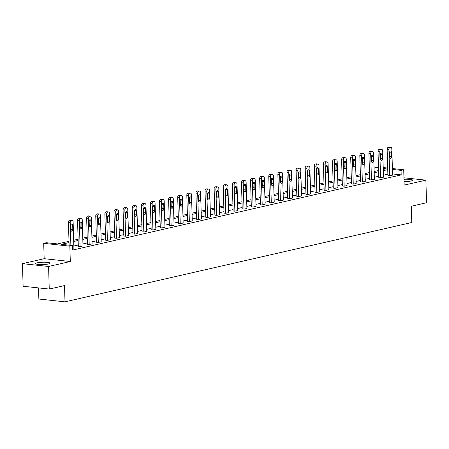 <?xml version="1.0" encoding="UTF-8"?>
<svg xmlns="http://www.w3.org/2000/svg" width="449" height="449" viewBox="0 0 449 449"><rect width="100%" height="100%" fill="white"/><g stroke="black" fill="none" stroke-linecap="round" stroke-linejoin="round"><path stroke-width="0.67" d="M403.993 179.308A7.15 1.179 178.3 0 1 412.665 180.206A7.15 1.179 178.3 0 1 411.026 181.009A7.15 1.179 178.3 0 1 404.061 181.615M48.318 263.995A7.15 1.179 178.3 0 1 40.41 264.579A7.15 1.179 178.3 0 1 35.667 263.614A7.15 1.179 178.3 0 1 37.301 262.805A7.15 1.179 178.3 0 1 45.214 262.216A7.15 1.179 178.3 0 1 49.957 263.187A7.15 1.179 178.3 0 1 48.318 263.995M392.398 168.543L403.713 169.761L404.167 185.123L425.882 180.156L426.55 202.746L411.284 206.237L411.767 222.502L64.998 301.84L64.516 285.575L49.25 289.066L23.118 286.254L22.45 263.664L48.582 266.476L70.297 261.509L69.836 246.147L43.71 243.33L46.365 242.724L57.556 243.93L69 241.309M49.25 289.066L48.582 266.476M425.882 180.156L403.948 177.793M70.297 261.509L44.165 258.697L22.45 263.664M44.165 258.697L43.71 243.33M375.033 171.293L374.921 167.556L378.49 167.045M38.535 287.916L38.867 299.028L64.998 301.84M381.74 149.433L379.972 149.242A1.835 1.156 -83.9 0 0 379.725 149.259L379.141 149.394A1.835 1.156 -83.9 0 0 378.03 151.465L378.804 177.692L380.572 177.877L379.792 151.655A1.835 1.156 96.1 0 1 380.909 149.579L381.493 149.45A1.835 1.156 96.1 0 1 381.74 149.433A1.835 1.156 96.1 0 1 382.711 150.987L383.491 177.209L380.572 177.877M363.527 153.597L361.765 153.406A1.835 1.156 -83.9 0 0 361.512 153.423L360.929 153.558A1.835 1.156 -83.9 0 0 359.817 155.629L360.592 181.856L362.36 182.047L361.58 155.82A1.835 1.156 96.1 0 1 362.697 153.749L363.28 153.614A1.835 1.156 96.1 0 1 363.527 153.597A1.835 1.156 96.1 0 1 364.498 155.152L365.278 181.379L362.36 182.047M345.32 157.767L343.552 157.577A1.835 1.156 -83.9 0 0 343.3 157.588L342.716 157.722A1.835 1.156 -83.9 0 0 341.605 159.799L342.385 186.021L344.147 186.212L343.373 159.99A1.835 1.156 96.1 0 1 344.484 157.913L345.068 157.779A1.835 1.156 96.1 0 1 345.32 157.767A1.835 1.156 96.1 0 1 346.291 159.322L347.066 185.544L344.147 186.212M327.108 161.932L325.34 161.741A1.835 1.156 -83.9 0 0 325.093 161.758L324.509 161.893A1.835 1.156 -83.9 0 0 323.392 163.964L324.172 190.191L325.94 190.382L325.16 164.154A1.835 1.156 96.1 0 1 326.271 162.083L326.855 161.949A1.835 1.156 96.1 0 1 327.108 161.932A1.835 1.156 96.1 0 1 328.079 163.487L328.859 189.714L325.94 190.382M308.895 166.096L307.127 165.906A1.835 1.156 -83.9 0 0 306.88 165.922L306.297 166.057A1.835 1.156 -83.9 0 0 305.185 168.134L305.96 194.355L307.728 194.546L306.948 168.319A1.835 1.156 96.1 0 1 308.065 166.248L308.648 166.113A1.835 1.156 96.1 0 1 308.895 166.096A1.835 1.156 96.1 0 1 309.866 167.657L310.646 193.878L307.728 194.546M290.683 170.266L288.92 170.076A1.835 1.156 -83.9 0 0 288.668 170.092L288.084 170.222A1.835 1.156 -83.9 0 0 286.973 172.298L287.747 198.52L289.515 198.711L288.735 172.489A1.835 1.156 96.1 0 1 289.852 170.412L290.436 170.278A1.835 1.156 96.1 0 1 290.683 170.266A1.835 1.156 96.1 0 1 291.654 171.821L292.434 198.043L289.515 198.711M272.476 174.431L270.708 174.24A1.835 1.156 -83.9 0 0 270.455 174.257L269.871 174.392A1.835 1.156 -83.9 0 0 268.76 176.463L269.54 202.69L271.303 202.881L270.528 176.653A1.835 1.156 96.1 0 1 271.639 174.582L272.223 174.448A1.835 1.156 96.1 0 1 272.476 174.431A1.835 1.156 96.1 0 1 273.447 175.986L274.221 202.213L271.303 202.881M254.263 178.595L252.495 178.41A1.835 1.156 -83.9 0 0 252.248 178.421L251.665 178.556A1.835 1.156 -83.9 0 0 250.548 180.633L251.328 206.854L253.096 207.045L252.316 180.824A1.835 1.156 96.1 0 1 253.427 178.747L254.011 178.612A1.835 1.156 96.1 0 1 254.263 178.595A1.835 1.156 96.1 0 1 255.234 180.156L256.014 206.377L253.096 207.045M236.051 182.765L234.283 182.575A1.835 1.156 -83.9 0 0 234.036 182.591L233.452 182.726A1.835 1.156 -83.9 0 0 232.341 184.797L233.115 211.024L234.883 211.21L234.103 184.988A1.835 1.156 96.1 0 1 235.22 182.911L235.804 182.782A1.835 1.156 96.1 0 1 236.051 182.765A1.835 1.156 96.1 0 1 237.021 184.32L237.802 210.542L234.883 211.21M217.838 186.93L216.076 186.739A1.835 1.156 -83.9 0 0 215.823 186.756L215.239 186.891A1.835 1.156 -83.9 0 0 214.128 188.962L214.903 215.189L216.671 215.38L215.89 189.152A1.835 1.156 96.1 0 1 217.007 187.081L217.591 186.947A1.835 1.156 96.1 0 1 217.838 186.93A1.835 1.156 96.1 0 1 218.809 188.485L219.589 214.712L216.671 215.38M199.631 191.1L197.863 190.909A1.835 1.156 -83.9 0 0 197.611 190.92L197.027 191.055A1.835 1.156 -83.9 0 0 195.916 193.132L196.696 219.353L198.458 219.544L197.683 193.323A1.835 1.156 96.1 0 1 198.795 191.246L199.378 191.111A1.835 1.156 96.1 0 1 199.631 191.1A1.835 1.156 96.1 0 1 200.602 192.655L201.377 218.876L198.458 219.544M181.418 195.264L179.651 195.074A1.835 1.156 -83.9 0 0 179.404 195.091L178.82 195.225A1.835 1.156 -83.9 0 0 177.703 197.296L178.483 223.523L180.251 223.714L179.471 197.487A1.835 1.156 96.1 0 1 180.582 195.416L181.166 195.281A1.835 1.156 96.1 0 1 181.418 195.264A1.835 1.156 96.1 0 1 182.389 196.819L183.17 223.046L180.251 223.714M163.206 199.429L161.438 199.238A1.835 1.156 -83.9 0 0 161.191 199.255L160.607 199.39A1.835 1.156 -83.9 0 0 159.49 201.466L160.271 227.688L162.038 227.879L161.258 201.652A1.835 1.156 96.1 0 1 162.375 199.581L162.959 199.446A1.835 1.156 96.1 0 1 163.206 199.429A1.835 1.156 96.1 0 1 164.177 200.989L164.957 227.211L162.038 227.879M144.993 203.599L143.231 203.408A1.835 1.156 -83.9 0 0 142.978 203.425L142.395 203.554A1.835 1.156 -83.9 0 0 141.283 205.631L142.058 231.852L143.826 232.043L143.046 205.822A1.835 1.156 96.1 0 1 144.163 203.745L144.746 203.61A1.835 1.156 96.1 0 1 144.993 203.599A1.835 1.156 96.1 0 1 145.964 205.154L146.744 231.375L143.826 232.043M126.786 207.764L125.018 207.573A1.835 1.156 -83.9 0 0 124.766 207.59L124.182 207.724A1.835 1.156 -83.9 0 0 123.071 209.795L123.851 236.022L125.613 236.213L124.839 209.986A1.835 1.156 96.1 0 1 125.95 207.915L126.534 207.78A1.835 1.156 96.1 0 1 126.786 207.764A1.835 1.156 96.1 0 1 127.757 209.318L128.532 235.545L125.613 236.213M108.574 211.928L106.806 211.743A1.835 1.156 -83.9 0 0 106.559 211.754L105.975 211.889A1.835 1.156 -83.9 0 0 104.858 213.965L105.638 240.187L107.406 240.378L106.626 214.156A1.835 1.156 96.1 0 1 107.738 212.08L108.321 211.945A1.835 1.156 96.1 0 1 108.574 211.928A1.835 1.156 96.1 0 1 109.545 213.488L110.319 239.71L107.406 240.378M90.361 216.098L88.593 215.907A1.835 1.156 -83.9 0 0 88.346 215.924L87.763 216.059A1.835 1.156 -83.9 0 0 86.646 218.13L87.426 244.357L89.194 244.542L88.414 218.321A1.835 1.156 96.1 0 1 89.531 216.244L90.114 216.115A1.835 1.156 96.1 0 1 90.361 216.098A1.835 1.156 96.1 0 1 91.332 217.653L92.112 243.874L89.194 244.542M69.118 245.176L68.439 222.294A1.835 1.156 -83.9 0 1 69.55 220.223L70.134 220.089A1.835 1.156 -83.9 0 1 70.386 220.072L72.149 220.263A1.835 1.156 96.1 0 1 73.12 221.817L73.9 248.044L72.575 248.348M387.869 174.167L383.429 175.183M378.765 176.249L374.326 177.265M369.656 178.332L365.217 179.347M360.553 180.414L356.113 181.43M351.444 182.502L347.01 183.518M342.34 184.584L337.901 185.6M333.237 186.666L328.797 187.682M324.127 188.748L319.688 189.764M315.024 190.831L310.585 191.846M305.921 192.918L301.481 193.929M296.811 195.001L292.372 196.017M287.708 197.083L283.268 198.099M278.599 199.165L274.165 200.181M269.495 201.247L265.056 202.263M260.392 203.33L255.952 204.346M251.283 205.418L246.843 206.433M242.179 207.5L237.74 208.516M233.076 209.582L228.636 210.598M223.967 211.664L219.527 212.68M214.863 213.746L210.424 214.762M205.754 215.834L201.32 216.85M196.651 217.917L192.211 218.932M187.547 219.999L183.108 221.015M178.438 222.081L173.999 223.097M169.335 224.163L164.895 225.179M160.231 226.251L155.792 227.261M151.122 228.333L146.683 229.349M142.019 230.416L137.579 231.431M132.91 232.498L128.476 233.514M123.806 234.58L119.367 235.596M114.703 236.662L110.263 237.678M105.594 238.75L101.154 239.766M96.49 240.832L92.051 241.848M87.387 242.915L82.947 243.93M78.278 244.997L73.838 246.013M69.039 242.561L61.3 244.335L72.497 245.541L72.631 250.059L401.187 174.886L392.561 173.954M81.258 218.18L79.49 217.989A1.835 1.156 -83.9 0 0 79.243 218.006L78.659 218.141A1.835 1.156 -83.9 0 0 77.542 220.212L78.322 246.439L80.085 246.63L79.31 220.403A1.835 1.156 96.1 0 1 80.422 218.332L81.005 218.197A1.835 1.156 96.1 0 1 81.258 218.18A1.835 1.156 96.1 0 1 82.229 219.735L83.003 245.962L80.085 246.63M99.465 214.016L97.702 213.825A1.835 1.156 -83.9 0 0 97.45 213.842L96.866 213.971A1.835 1.156 -83.9 0 0 95.755 216.048L96.535 242.269L98.297 242.46L97.517 216.238A1.835 1.156 96.1 0 1 98.634 214.162L99.218 214.027A1.835 1.156 96.1 0 1 99.465 214.016A1.835 1.156 96.1 0 1 100.436 215.571L101.216 241.792L98.297 242.46M117.677 209.846L115.915 209.655A1.835 1.156 -83.9 0 0 115.662 209.672L115.079 209.806A1.835 1.156 -83.9 0 0 113.967 211.883L114.742 238.105L116.51 238.296L115.73 212.068A1.835 1.156 96.1 0 1 116.847 209.997L117.43 209.863A1.835 1.156 96.1 0 1 117.677 209.846A1.835 1.156 96.1 0 1 118.648 211.4L119.428 237.628L116.51 238.296M135.89 205.681L134.122 205.49A1.835 1.156 -83.9 0 0 133.875 205.507L133.291 205.642A1.835 1.156 -83.9 0 0 132.174 207.713L132.955 233.94L134.722 234.125L133.942 207.904A1.835 1.156 96.1 0 1 135.054 205.827L135.637 205.698A1.835 1.156 96.1 0 1 135.89 205.681A1.835 1.156 96.1 0 1 136.861 207.236L137.641 233.463L134.722 234.125M154.102 201.517L152.334 201.326A1.835 1.156 -83.9 0 0 152.088 201.337L151.504 201.472A1.835 1.156 -83.9 0 0 150.387 203.549L151.167 229.77L152.929 229.961L152.155 203.739A1.835 1.156 96.1 0 1 153.266 201.663L153.85 201.528A1.835 1.156 96.1 0 1 154.102 201.517A1.835 1.156 96.1 0 1 155.073 203.071L155.848 229.293L152.929 229.961M172.309 197.347L170.547 197.156A1.835 1.156 -83.9 0 0 170.294 197.173L169.711 197.307A1.835 1.156 -83.9 0 0 168.6 199.378L169.38 225.606L171.142 225.796L170.362 199.569A1.835 1.156 96.1 0 1 171.479 197.498L172.062 197.364A1.835 1.156 96.1 0 1 172.309 197.347A1.835 1.156 96.1 0 1 173.28 198.901L174.06 225.129L171.142 225.796M190.522 193.182L188.76 192.991A1.835 1.156 -83.9 0 0 188.507 193.008L187.923 193.137A1.835 1.156 -83.9 0 0 186.812 195.214L187.587 221.436L189.355 221.626L188.574 195.405A1.835 1.156 96.1 0 1 189.691 193.328L190.275 193.199A1.835 1.156 96.1 0 1 190.522 193.182A1.835 1.156 96.1 0 1 191.493 194.737L192.273 220.959L189.355 221.626M208.734 189.012L206.967 188.827A1.835 1.156 -83.9 0 0 206.72 188.838L206.136 188.973A1.835 1.156 -83.9 0 0 205.019 191.049L205.799 217.271L207.567 217.462L206.787 191.24A1.835 1.156 96.1 0 1 207.898 189.164L208.482 189.029A1.835 1.156 96.1 0 1 208.734 189.012A1.835 1.156 96.1 0 1 209.705 190.572L210.486 216.794L207.567 217.462M226.947 184.848L225.179 184.657A1.835 1.156 -83.9 0 0 224.932 184.674L224.348 184.808A1.835 1.156 -83.9 0 0 223.232 186.879L224.012 213.107L225.774 213.297L225 187.07A1.835 1.156 96.1 0 1 226.111 184.999L226.694 184.865A1.835 1.156 96.1 0 1 226.947 184.848A1.835 1.156 96.1 0 1 227.918 186.402L228.693 212.63L225.774 213.297M245.154 180.683L243.392 180.492A1.835 1.156 -83.9 0 0 243.139 180.509L242.555 180.638A1.835 1.156 -83.9 0 0 241.444 182.715L242.224 208.937L243.987 209.127L243.206 182.906A1.835 1.156 96.1 0 1 244.323 180.829L244.907 180.694A1.835 1.156 96.1 0 1 245.154 180.683A1.835 1.156 96.1 0 1 246.125 182.238L246.905 208.459L243.987 209.127M263.367 176.513L261.604 176.322A1.835 1.156 -83.9 0 0 261.352 176.339L260.768 176.474A1.835 1.156 -83.9 0 0 259.657 178.55L260.431 204.772L262.199 204.963L261.419 178.736A1.835 1.156 96.1 0 1 262.536 176.665L263.12 176.53A1.835 1.156 96.1 0 1 263.367 176.513A1.835 1.156 96.1 0 1 264.338 178.068L265.118 204.295L262.199 204.963M281.579 172.349L279.811 172.158A1.835 1.156 -83.9 0 0 279.564 172.175L278.981 172.309A1.835 1.156 -83.9 0 0 277.864 174.38L278.644 200.608L280.412 200.793L279.632 174.571A1.835 1.156 96.1 0 1 280.743 172.495L281.327 172.365A1.835 1.156 96.1 0 1 281.579 172.349A1.835 1.156 96.1 0 1 282.55 173.903L283.33 200.131L280.412 200.793M299.792 168.184L298.024 167.993A1.835 1.156 -83.9 0 0 297.777 168.005L297.193 168.139A1.835 1.156 -83.9 0 0 296.076 170.216L296.856 196.438L298.619 196.628L297.844 170.407A1.835 1.156 96.1 0 1 298.955 168.33L299.539 168.195A1.835 1.156 96.1 0 1 299.792 168.184A1.835 1.156 96.1 0 1 300.763 169.739L301.537 195.96L298.619 196.628M317.999 164.014L316.236 163.823A1.835 1.156 -83.9 0 0 315.984 163.84L315.4 163.975A1.835 1.156 -83.9 0 0 314.289 166.046L315.069 192.273L316.831 192.464L316.051 166.237A1.835 1.156 96.1 0 1 317.168 164.166L317.752 164.031A1.835 1.156 96.1 0 1 317.999 164.014A1.835 1.156 96.1 0 1 318.97 165.569L319.75 191.796L316.831 192.464M336.211 159.85L334.449 159.659A1.835 1.156 -83.9 0 0 334.196 159.676L333.613 159.805A1.835 1.156 -83.9 0 0 332.501 161.881L333.276 188.103L335.044 188.294L334.264 162.072A1.835 1.156 96.1 0 1 335.381 159.996L335.964 159.866A1.835 1.156 96.1 0 1 336.211 159.85A1.835 1.156 96.1 0 1 337.182 161.404L337.962 187.626L335.044 188.294M354.424 155.68L352.656 155.494A1.835 1.156 -83.9 0 0 352.409 155.506L351.825 155.64A1.835 1.156 -83.9 0 0 350.708 157.717L351.488 183.938L353.256 184.129L352.476 157.908A1.835 1.156 96.1 0 1 353.588 155.831L354.171 155.696A1.835 1.156 96.1 0 1 354.424 155.68A1.835 1.156 96.1 0 1 355.395 157.24L356.175 183.461L353.256 184.129M372.636 151.515L370.868 151.324A1.835 1.156 -83.9 0 0 370.621 151.341L370.038 151.476A1.835 1.156 -83.9 0 0 368.921 153.547L369.701 179.774L371.463 179.965L370.689 153.738A1.835 1.156 96.1 0 1 371.8 151.667L372.384 151.532A1.835 1.156 96.1 0 1 372.636 151.515A1.835 1.156 96.1 0 1 373.607 153.07L374.382 179.297L371.463 179.965M390.843 147.351L389.081 147.16A1.835 1.156 -83.9 0 0 388.828 147.177L388.245 147.306A1.835 1.156 -83.9 0 0 387.133 149.382L387.914 175.604L389.676 175.795L388.896 149.573A1.835 1.156 96.1 0 1 390.013 147.497L390.596 147.362A1.835 1.156 96.1 0 1 390.843 147.351A1.835 1.156 96.1 0 1 391.814 148.905L392.594 175.127L389.676 175.795M72.497 245.541L69.836 246.147M403.713 169.761L401.052 170.367L392.426 169.436M401.187 174.886L401.052 170.367M387.734 169.649L383.294 170.665M378.63 171.731L374.191 172.747M369.521 173.814L365.082 174.829M360.418 175.896L355.978 176.912M351.314 177.984L346.875 178.999M342.205 180.066L337.766 181.082M333.102 182.148L328.662 183.164M323.993 184.23L319.559 185.246M314.889 186.313L310.45 187.328M305.786 188.395L301.346 189.411M296.677 190.483L292.237 191.499M287.573 192.565L283.134 193.581M278.47 194.647L274.03 195.663M269.361 196.729L264.921 197.745M260.257 198.812L255.818 199.827M251.148 200.899L246.714 201.915M242.045 202.982L237.605 203.998M232.941 205.064L228.502 206.08M223.832 207.146L219.393 208.162M214.729 209.228L210.289 210.244M205.625 211.316L201.186 212.326M196.516 213.398L192.077 214.414M187.413 215.481L182.973 216.497M178.304 217.563L173.87 218.579M169.2 219.645L164.761 220.661M160.097 221.727L155.657 222.743M150.987 223.815L146.548 224.831M141.884 225.898L137.445 226.913M132.781 227.98L128.341 228.996M123.671 230.062L119.232 231.078M114.568 232.144L110.128 233.16M105.459 234.232L101.019 235.248M96.355 236.314L91.916 237.33M87.252 238.397L82.812 239.412M78.143 240.479L73.703 241.495M383.205 167.55L387.689 168.033M383.261 169.413L386.118 168.757L383.227 168.448M378.518 167.937L374.921 167.556M73.67 240.243L78.109 239.227M82.773 238.161L87.213 237.145M91.882 236.079L96.316 235.063M100.986 233.996L105.425 232.98M110.089 231.909L114.529 230.898M119.198 229.826L123.638 228.81M128.302 227.744L132.741 226.728M137.405 225.662L141.845 224.646M146.514 223.58L150.954 222.564M155.618 221.497L160.057 220.481M164.727 219.409L169.161 218.394M173.83 217.327L178.27 216.311M182.934 215.245L187.373 214.229M192.043 213.163L196.482 212.147M201.146 211.081L205.586 210.065M210.25 208.993L214.689 207.977M219.359 206.91L223.798 205.895M228.462 204.828L232.902 203.812M237.572 202.746L242.005 201.73M246.675 200.664L251.114 199.648M255.778 198.576L260.218 197.566M264.888 196.494L269.327 195.478M273.991 194.411L278.431 193.396M283.094 192.329L287.534 191.313M292.204 190.247L296.643 189.231M301.307 188.165L305.747 187.149M310.416 186.077L314.85 185.061M319.52 183.995L323.959 182.979M328.623 181.912L333.063 180.896M337.732 179.83L342.172 178.814M346.836 177.748L351.275 176.732M355.939 175.66L360.379 174.644M365.048 173.578L369.488 172.562M374.152 171.496L378.591 170.48M70.88 245.367L70.201 222.485A1.835 1.156 96.1 0 1 71.318 220.414L71.902 220.279A1.835 1.156 96.1 0 1 72.149 220.263M70.824 225.623A1.465 0.926 -83.9 0 1 71.919 223.95A1.465 0.926 -83.9 0 1 72.693 225.19L72.822 229.529A1.465 0.926 -83.9 0 1 71.728 231.201A1.465 0.926 -83.9 0 1 70.953 229.955L70.824 225.623M70.92 224.893A1.465 0.926 -83.9 0 1 70.925 225.005L71.054 229.338A1.465 0.926 -83.9 0 1 70.959 230.068M79.933 223.535A1.465 0.926 -83.9 0 1 81.022 221.868A1.465 0.926 -83.9 0 1 81.797 223.108L81.926 227.447A1.465 0.926 -83.9 0 1 80.837 229.119A1.465 0.926 -83.9 0 1 80.057 227.873L79.933 223.535M80.029 222.811A1.465 0.926 -83.9 0 1 80.034 222.917L80.163 227.256A1.465 0.926 -83.9 0 1 80.068 227.985M89.037 221.452A1.465 0.926 -83.9 0 1 90.126 219.78A1.465 0.926 -83.9 0 1 90.906 221.026L91.035 225.364A1.465 0.926 -83.9 0 1 89.94 227.037A1.465 0.926 -83.9 0 1 89.166 225.791L89.037 221.452M89.132 220.728A1.465 0.926 -83.9 0 1 89.138 220.835L89.267 225.174A1.465 0.926 -83.9 0 1 89.171 225.903M98.14 219.37A1.465 0.926 -83.9 0 1 99.235 217.698A1.465 0.926 -83.9 0 1 100.009 218.944L100.138 223.282A1.465 0.926 -83.9 0 1 99.049 224.955A1.465 0.926 -83.9 0 1 98.269 223.709L98.14 219.37M98.236 218.641A1.465 0.926 -83.9 0 1 98.241 218.753L98.37 223.091A1.465 0.926 -83.9 0 1 98.275 223.815M107.249 217.288A1.465 0.926 -83.9 0 1 108.338 215.615A1.465 0.926 -83.9 0 1 109.113 216.861L109.242 221.2A1.465 0.926 -83.9 0 1 108.153 222.867A1.465 0.926 -83.9 0 1 107.378 221.626L107.249 217.288M107.345 216.558A1.465 0.926 -83.9 0 1 107.35 216.671L107.479 221.009A1.465 0.926 -83.9 0 1 107.384 221.733M116.353 215.206A1.465 0.926 -83.9 0 1 117.442 213.533A1.465 0.926 -83.9 0 1 118.222 214.774L118.351 219.112A1.465 0.926 -83.9 0 1 117.256 220.785A1.465 0.926 -83.9 0 1 116.482 219.539L116.353 215.206M116.448 214.476A1.465 0.926 -83.9 0 1 116.454 214.588L116.583 218.921A1.465 0.926 -83.9 0 1 116.487 219.651M125.456 213.118A1.465 0.926 -83.9 0 1 126.551 211.451A1.465 0.926 -83.9 0 1 127.325 212.691L127.454 217.03A1.465 0.926 -83.9 0 1 126.365 218.702A1.465 0.926 -83.9 0 1 125.585 217.456L125.456 213.118M125.557 212.394A1.465 0.926 -83.9 0 1 125.563 212.5L125.692 216.839A1.465 0.926 -83.9 0 1 125.591 217.569M134.565 211.036A1.465 0.926 -83.9 0 1 135.654 209.363A1.465 0.926 -83.9 0 1 136.434 210.609L136.558 214.948A1.465 0.926 -83.9 0 1 135.469 216.62A1.465 0.926 -83.9 0 1 134.694 215.374L134.565 211.036M134.661 210.312A1.465 0.926 -83.9 0 1 134.666 210.418L134.795 214.757A1.465 0.926 -83.9 0 1 134.7 215.486M143.669 208.953A1.465 0.926 -83.9 0 1 144.763 207.281A1.465 0.926 -83.9 0 1 145.538 208.527L145.667 212.865A1.465 0.926 -83.9 0 1 144.572 214.538A1.465 0.926 -83.9 0 1 143.798 213.292L143.669 208.953M143.764 208.224A1.465 0.926 -83.9 0 1 143.77 208.336L143.899 212.674A1.465 0.926 -83.9 0 1 143.803 213.398M152.778 206.871A1.465 0.926 -83.9 0 1 153.867 205.199A1.465 0.926 -83.9 0 1 154.641 206.445L154.77 210.783A1.465 0.926 -83.9 0 1 153.681 212.45A1.465 0.926 -83.9 0 1 152.901 211.21L152.778 206.871M152.873 206.142A1.465 0.926 -83.9 0 1 152.879 206.254L153.008 210.592A1.465 0.926 -83.9 0 1 152.913 211.316M161.881 204.789A1.465 0.926 -83.9 0 1 162.97 203.116A1.465 0.926 -83.9 0 1 163.75 204.362L163.879 208.695A1.465 0.926 -83.9 0 1 162.785 210.368A1.465 0.926 -83.9 0 1 162.01 209.127L161.881 204.789M161.977 204.059A1.465 0.926 -83.9 0 1 161.982 204.172L162.111 208.51A1.465 0.926 -83.9 0 1 162.016 209.234M170.985 202.707A1.465 0.926 -83.9 0 1 172.079 201.034A1.465 0.926 -83.9 0 1 172.854 202.274L172.983 206.613A1.465 0.926 -83.9 0 1 171.894 208.285A1.465 0.926 -83.9 0 1 171.114 207.04L170.985 202.707M171.08 201.977A1.465 0.926 -83.9 0 1 171.086 202.084L171.215 206.422A1.465 0.926 -83.9 0 1 171.12 207.152M180.094 200.619A1.465 0.926 -83.9 0 1 181.183 198.946A1.465 0.926 -83.9 0 1 181.957 200.192L182.086 204.531A1.465 0.926 -83.9 0 1 180.998 206.203A1.465 0.926 -83.9 0 1 180.223 204.957L180.094 200.619M180.189 199.895A1.465 0.926 -83.9 0 1 180.195 200.001L180.324 204.34A1.465 0.926 -83.9 0 1 180.229 205.07M189.197 198.537A1.465 0.926 -83.9 0 1 190.286 196.864A1.465 0.926 -83.9 0 1 191.066 198.11L191.195 202.448A1.465 0.926 -83.9 0 1 190.101 204.121A1.465 0.926 -83.9 0 1 189.326 202.875L189.197 198.537M189.293 197.813A1.465 0.926 -83.9 0 1 189.298 197.919L189.427 202.258A1.465 0.926 -83.9 0 1 189.332 202.987M198.301 196.454A1.465 0.926 -83.9 0 1 199.395 194.782A1.465 0.926 -83.9 0 1 200.17 196.028L200.299 200.366A1.465 0.926 -83.9 0 1 199.21 202.039A1.465 0.926 -83.9 0 1 198.43 200.793L198.301 196.454M198.402 195.725A1.465 0.926 -83.9 0 1 198.407 195.837L198.537 200.175A1.465 0.926 -83.9 0 1 198.436 200.899M207.41 194.372A1.465 0.926 -83.9 0 1 208.499 192.7A1.465 0.926 -83.9 0 1 209.279 193.946L209.408 198.278A1.465 0.926 -83.9 0 1 208.314 199.951A1.465 0.926 -83.9 0 1 207.539 198.711L207.41 194.372M207.505 193.642A1.465 0.926 -83.9 0 1 207.511 193.755L207.64 198.093A1.465 0.926 -83.9 0 1 207.545 198.817M216.513 192.29A1.465 0.926 -83.9 0 1 217.608 190.617A1.465 0.926 -83.9 0 1 218.382 191.858L218.511 196.196A1.465 0.926 -83.9 0 1 217.423 197.869A1.465 0.926 -83.9 0 1 216.643 196.623L216.513 192.29M216.609 191.56A1.465 0.926 -83.9 0 1 216.614 191.672L216.744 196.005A1.465 0.926 -83.9 0 1 216.648 196.735M225.623 190.202A1.465 0.926 -83.9 0 1 226.711 188.535A1.465 0.926 -83.9 0 1 227.486 189.775L227.615 194.114A1.465 0.926 -83.9 0 1 226.526 195.786A1.465 0.926 -83.9 0 1 225.746 194.54L225.623 190.202M225.718 189.478A1.465 0.926 -83.9 0 1 225.724 189.585L225.853 193.923A1.465 0.926 -83.9 0 1 225.757 194.653M234.726 188.12A1.465 0.926 -83.9 0 1 235.815 186.447A1.465 0.926 -83.9 0 1 236.595 187.693L236.724 192.032A1.465 0.926 -83.9 0 1 235.63 193.704A1.465 0.926 -83.9 0 1 234.855 192.458L234.726 188.12M234.821 187.396A1.465 0.926 -83.9 0 1 234.827 187.502L234.956 191.841A1.465 0.926 -83.9 0 1 234.861 192.57M243.829 186.038A1.465 0.926 -83.9 0 1 244.924 184.365A1.465 0.926 -83.9 0 1 245.698 185.611L245.828 189.949A1.465 0.926 -83.9 0 1 244.739 191.622A1.465 0.926 -83.9 0 1 243.959 190.376L243.829 186.038M243.925 185.308A1.465 0.926 -83.9 0 1 243.93 185.42L244.06 189.759A1.465 0.926 -83.9 0 1 243.964 190.483M252.939 183.955A1.465 0.926 -83.9 0 1 254.027 182.283A1.465 0.926 -83.9 0 1 254.802 183.529L254.931 187.867A1.465 0.926 -83.9 0 1 253.842 189.534A1.465 0.926 -83.9 0 1 253.068 188.294L252.939 183.955M253.034 183.226A1.465 0.926 -83.9 0 1 253.04 183.338L253.169 187.676A1.465 0.926 -83.9 0 1 253.073 188.4M262.042 181.873A1.465 0.926 -83.9 0 1 263.131 180.201A1.465 0.926 -83.9 0 1 263.911 181.447L264.04 185.779A1.465 0.926 -83.9 0 1 262.946 187.452A1.465 0.926 -83.9 0 1 262.171 186.206L262.042 181.873M262.137 181.143A1.465 0.926 -83.9 0 1 262.143 181.256L262.272 185.589A1.465 0.926 -83.9 0 1 262.177 186.318M271.145 179.785A1.465 0.926 -83.9 0 1 272.24 178.118A1.465 0.926 -83.9 0 1 273.014 179.359L273.144 183.697A1.465 0.926 -83.9 0 1 272.055 185.37A1.465 0.926 -83.9 0 1 271.275 184.124L271.145 179.785M271.247 179.061A1.465 0.926 -83.9 0 1 271.252 179.168L271.381 183.506A1.465 0.926 -83.9 0 1 271.28 184.236M280.255 177.703A1.465 0.926 -83.9 0 1 281.343 176.03A1.465 0.926 -83.9 0 1 282.124 177.276L282.253 181.615A1.465 0.926 -83.9 0 1 281.158 183.287A1.465 0.926 -83.9 0 1 280.384 182.041L280.255 177.703M280.35 176.979A1.465 0.926 -83.9 0 1 280.356 177.086L280.485 181.424A1.465 0.926 -83.9 0 1 280.389 182.154M289.358 175.621A1.465 0.926 -83.9 0 1 290.452 173.948A1.465 0.926 -83.9 0 1 291.227 175.194L291.356 179.533A1.465 0.926 -83.9 0 1 290.267 181.205A1.465 0.926 -83.9 0 1 289.487 179.959L289.358 175.621M289.453 174.891A1.465 0.926 -83.9 0 1 289.459 175.003L289.588 179.342A1.465 0.926 -83.9 0 1 289.493 180.066M298.467 173.538A1.465 0.926 -83.9 0 1 299.556 171.866A1.465 0.926 -83.9 0 1 300.33 173.112L300.46 177.45A1.465 0.926 -83.9 0 1 299.371 179.117A1.465 0.926 -83.9 0 1 298.591 177.877L298.467 173.538M298.563 172.809A1.465 0.926 -83.9 0 1 298.568 172.921L298.697 177.26A1.465 0.926 -83.9 0 1 298.602 177.984M307.571 171.456A1.465 0.926 -83.9 0 1 308.659 169.784A1.465 0.926 -83.9 0 1 309.44 171.03L309.569 175.363A1.465 0.926 -83.9 0 1 308.474 177.035A1.465 0.926 -83.9 0 1 307.7 175.795L307.571 171.456M307.666 170.727A1.465 0.926 -83.9 0 1 307.672 170.839L307.801 175.177A1.465 0.926 -83.9 0 1 307.705 175.901M316.674 169.374A1.465 0.926 -83.9 0 1 317.769 167.702A1.465 0.926 -83.9 0 1 318.543 168.942L318.672 173.28A1.465 0.926 -83.9 0 1 317.583 174.953A1.465 0.926 -83.9 0 1 316.803 173.707L316.674 169.374M316.769 168.644A1.465 0.926 -83.9 0 1 316.775 168.757L316.904 173.089A1.465 0.926 -83.9 0 1 316.809 173.819M325.783 167.286A1.465 0.926 -83.9 0 1 326.872 165.614A1.465 0.926 -83.9 0 1 327.647 166.86L327.776 171.198A1.465 0.926 -83.9 0 1 326.687 172.871A1.465 0.926 -83.9 0 1 325.912 171.625L325.783 167.286M325.879 166.562A1.465 0.926 -83.9 0 1 325.884 166.669L326.013 171.007A1.465 0.926 -83.9 0 1 325.918 171.737M334.887 165.204A1.465 0.926 -83.9 0 1 335.975 163.531A1.465 0.926 -83.9 0 1 336.756 164.777L336.885 169.116A1.465 0.926 -83.9 0 1 335.79 170.788A1.465 0.926 -83.9 0 1 335.016 169.542L334.887 165.204M334.982 164.48A1.465 0.926 -83.9 0 1 334.988 164.587L335.117 168.925A1.465 0.926 -83.9 0 1 335.021 169.655M343.99 163.122A1.465 0.926 -83.9 0 1 345.085 161.449A1.465 0.926 -83.9 0 1 345.859 162.695L345.988 167.034A1.465 0.926 -83.9 0 1 344.899 168.706A1.465 0.926 -83.9 0 1 344.119 167.46L343.99 163.122M344.091 162.392A1.465 0.926 -83.9 0 1 344.097 162.504L344.226 166.843A1.465 0.926 -83.9 0 1 344.125 167.567M353.099 161.039A1.465 0.926 -83.9 0 1 354.188 159.367A1.465 0.926 -83.9 0 1 354.968 160.613L355.097 164.946A1.465 0.926 -83.9 0 1 354.003 166.618A1.465 0.926 -83.9 0 1 353.228 165.378L353.099 161.039M353.195 160.31A1.465 0.926 -83.9 0 1 353.2 160.422L353.329 164.761A1.465 0.926 -83.9 0 1 353.234 165.485M362.203 158.957A1.465 0.926 -83.9 0 1 363.297 157.285A1.465 0.926 -83.9 0 1 364.072 158.525L364.201 162.864A1.465 0.926 -83.9 0 1 363.112 164.536A1.465 0.926 -83.9 0 1 362.332 163.29L362.203 158.957M362.298 158.228A1.465 0.926 -83.9 0 1 362.304 158.34L362.433 162.673A1.465 0.926 -83.9 0 1 362.337 163.402M371.312 156.869A1.465 0.926 -83.9 0 1 372.401 155.202A1.465 0.926 -83.9 0 1 373.175 156.443L373.304 160.781A1.465 0.926 -83.9 0 1 372.215 162.454A1.465 0.926 -83.9 0 1 371.435 161.208L371.312 156.869M371.407 156.145A1.465 0.926 -83.9 0 1 371.413 156.252L371.542 160.59A1.465 0.926 -83.9 0 1 371.446 161.32M380.415 154.787A1.465 0.926 -83.9 0 1 381.504 153.115A1.465 0.926 -83.9 0 1 382.284 154.361L382.413 158.699A1.465 0.926 -83.9 0 1 381.319 160.372A1.465 0.926 -83.9 0 1 380.544 159.126L380.415 154.787M380.511 154.063A1.465 0.926 -83.9 0 1 380.516 154.17L380.645 158.508A1.465 0.926 -83.9 0 1 380.55 159.238M389.519 152.705A1.465 0.926 -83.9 0 1 390.613 151.032A1.465 0.926 -83.9 0 1 391.388 152.278L391.517 156.617A1.465 0.926 -83.9 0 1 390.428 158.289A1.465 0.926 -83.9 0 1 389.648 157.043L389.519 152.705M389.614 151.975A1.465 0.926 -83.9 0 1 389.62 152.088L389.749 156.426A1.465 0.926 -83.9 0 1 389.653 157.15M68.439 222.294L70.201 222.485M69.55 220.223L71.318 220.414M70.134 220.089L71.902 220.279M72.693 225.19L70.925 225.005M72.822 229.529L71.054 229.338M77.542 220.212L79.31 220.403M78.659 218.141L80.422 218.332M79.243 218.006L81.005 218.197M81.797 223.108L80.034 222.917M81.926 227.447L80.163 227.256M86.646 218.13L88.414 218.321M87.763 216.059L89.531 216.244M88.346 215.924L90.114 216.115M90.906 221.026L89.138 220.835M91.035 225.364L89.267 225.174M95.755 216.048L97.517 216.238M96.866 213.971L98.634 214.162M97.45 213.842L99.218 214.027M100.009 218.944L98.241 218.753M100.138 223.282L98.37 223.091M104.858 213.965L106.626 214.156M105.975 211.889L107.738 212.08M106.559 211.754L108.321 211.945M109.113 216.861L107.35 216.671M109.242 221.2L107.479 221.009M113.967 211.883L115.73 212.068M115.079 209.806L116.847 209.997M115.662 209.672L117.43 209.863M118.222 214.774L116.454 214.588M118.351 219.112L116.583 218.921M123.071 209.795L124.839 209.986M124.182 207.724L125.95 207.915M124.766 207.59L126.534 207.78M127.325 212.691L125.563 212.5M127.454 217.03L125.692 216.839M132.174 207.713L133.942 207.904M133.291 205.642L135.054 205.827M133.875 205.507L135.637 205.698M136.434 210.609L134.666 210.418M136.558 214.948L134.795 214.757M141.283 205.631L143.046 205.822M142.395 203.554L144.163 203.745M142.978 203.425L144.746 203.61M145.538 208.527L143.77 208.336M145.667 212.865L143.899 212.674M150.387 203.549L152.155 203.739M151.504 201.472L153.266 201.663M152.088 201.337L153.85 201.528M154.641 206.445L152.879 206.254M154.77 210.783L153.008 210.592M159.49 201.466L161.258 201.652M160.607 199.39L162.375 199.581M161.191 199.255L162.959 199.446M163.75 204.362L161.982 204.172M163.879 208.695L162.111 208.51M168.6 199.378L170.362 199.569M169.711 197.307L171.479 197.498M170.294 197.173L172.062 197.364M172.854 202.274L171.086 202.084M172.983 206.613L171.215 206.422M177.703 197.296L179.471 197.487M178.82 195.225L180.582 195.416M179.404 195.091L181.166 195.281M181.957 200.192L180.195 200.001M182.086 204.531L180.324 204.34M186.812 195.214L188.574 195.405M187.923 193.137L189.691 193.328M188.507 193.008L190.275 193.199M191.066 198.11L189.298 197.919M191.195 202.448L189.427 202.258M195.916 193.132L197.683 193.323M197.027 191.055L198.795 191.246M197.611 190.92L199.378 191.111M200.17 196.028L198.407 195.837M200.299 200.366L198.537 200.175M205.019 191.049L206.787 191.24M206.136 188.973L207.898 189.164M206.72 188.838L208.482 189.029M209.279 193.946L207.511 193.755M209.408 198.278L207.64 198.093M214.128 188.962L215.89 189.152M215.239 186.891L217.007 187.081M215.823 186.756L217.591 186.947M218.382 191.858L216.614 191.672M218.511 196.196L216.744 196.005M223.232 186.879L225 187.07M224.348 184.808L226.111 184.999M224.932 184.674L226.694 184.865M227.486 189.775L225.724 189.585M227.615 194.114L225.853 193.923M232.341 184.797L234.103 184.988M233.452 182.726L235.22 182.911M234.036 182.591L235.804 182.782M236.595 187.693L234.827 187.502M236.724 192.032L234.956 191.841M241.444 182.715L243.206 182.906M242.555 180.638L244.323 180.829M243.139 180.509L244.907 180.694M245.698 185.611L243.93 185.42M245.828 189.949L244.06 189.759M250.548 180.633L252.316 180.824M251.665 178.556L253.427 178.747M252.248 178.421L254.011 178.612M254.802 183.529L253.04 183.338M254.931 187.867L253.169 187.676M259.657 178.55L261.419 178.736M260.768 176.474L262.536 176.665M261.352 176.339L263.12 176.53M263.911 181.447L262.143 181.256M264.04 185.779L262.272 185.589M268.76 176.463L270.528 176.653M269.871 174.392L271.639 174.582M270.455 174.257L272.223 174.448M273.014 179.359L271.252 179.168M273.144 183.697L271.381 183.506M277.864 174.38L279.632 174.571M278.981 172.309L280.743 172.495M279.564 172.175L281.327 172.365M282.124 177.276L280.356 177.086M282.253 181.615L280.485 181.424M286.973 172.298L288.735 172.489M288.084 170.222L289.852 170.412M288.668 170.092L290.436 170.278M291.227 175.194L289.459 175.003M291.356 179.533L289.588 179.342M296.076 170.216L297.844 170.407M297.193 168.139L298.955 168.33M297.777 168.005L299.539 168.195M300.33 173.112L298.568 172.921M300.46 177.45L298.697 177.26M305.185 168.134L306.948 168.319M306.297 166.057L308.065 166.248M306.88 165.922L308.648 166.113M309.44 171.03L307.672 170.839M309.569 175.363L307.801 175.177M314.289 166.046L316.051 166.237M315.4 163.975L317.168 164.166M315.984 163.84L317.752 164.031M318.543 168.942L316.775 168.757M318.672 173.28L316.904 173.089M323.392 163.964L325.16 164.154M324.509 161.893L326.271 162.083M325.093 161.758L326.855 161.949M327.647 166.86L325.884 166.669M327.776 171.198L326.013 171.007M332.501 161.881L334.264 162.072M333.613 159.805L335.381 159.996M334.196 159.676L335.964 159.866M336.756 164.777L334.988 164.587M336.885 169.116L335.117 168.925M341.605 159.799L343.373 159.99M342.716 157.722L344.484 157.913M343.3 157.588L345.068 157.779M345.859 162.695L344.097 162.504M345.988 167.034L344.226 166.843M350.708 157.717L352.476 157.908M351.825 155.64L353.588 155.831M352.409 155.506L354.171 155.696M354.968 160.613L353.2 160.422M355.097 164.946L353.329 164.761M359.817 155.629L361.58 155.82M360.929 153.558L362.697 153.749M361.512 153.423L363.28 153.614M364.072 158.525L362.304 158.34M364.201 162.864L362.433 162.673M368.921 153.547L370.689 153.738M370.038 151.476L371.8 151.667M370.621 151.341L372.384 151.532M373.175 156.443L371.413 156.252M373.304 160.781L371.542 160.59M378.03 151.465L379.792 151.655M379.141 149.394L380.909 149.579M379.725 149.259L381.493 149.45M382.284 154.361L380.516 154.17M382.413 158.699L380.645 158.508M387.133 149.382L388.896 149.573M388.245 147.306L390.013 147.497M388.828 147.177L390.596 147.362M391.388 152.278L389.62 152.088M391.517 156.617L389.749 156.426"/></g></svg>
